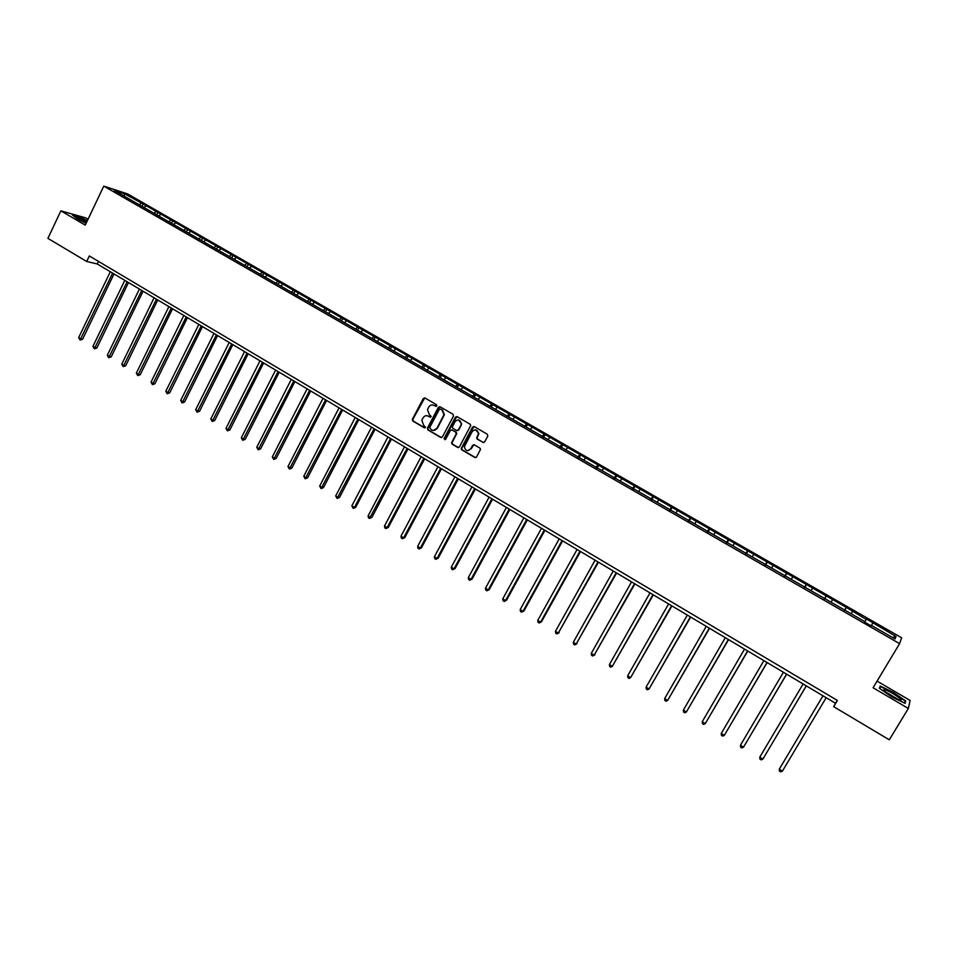 <?xml version="1.0" encoding="UTF-8"?>
<svg xmlns="http://www.w3.org/2000/svg" width="958" height="958" viewBox="0 0 958 958"><rect width="100%" height="100%" fill="white"/><g stroke="black" fill="none" stroke-linecap="round" stroke-linejoin="round"><path stroke-width="1.44" d="M436.824 405.941L436.489 404.683L424.969 397.989L423.28 398.516L412.299 419.436L412.838 421.053L424.298 427.795L425.544 427.256L423.664 425.304L421.855 420.287L423.065 417.856C424.442 415.748 426.25 415.185 428.466 416.191L429.962 417.065L431.22 416.514L429.316 414.575L427.496 409.593L428.717 407.114C430.106 404.995 431.914 404.432 434.142 405.438L436.824 405.941M482.916 442.452L484.652 441.925L487.814 436.034L487.323 434.225L474.234 426.621L472.51 427.136L461.193 448.548L461.828 449.865L474.845 457.517L476.569 457.002L480.533 449.302L479.886 448.093L474.294 444.823L472.569 445.338L470.689 448.859C467.504 451.661 465.408 450.967 464.379 446.751L472.15 431.627C475.204 428.813 477.324 429.447 478.497 433.495L476.677 437.95L477.312 439.183L483.67 442.608M88.04 219.274L85.657 217.873L60.881 210.832L85.25 225.142L103.787 186.127L899.598 643.644L873.085 687.76L908.34 708.465L889.299 739.815L833.7 706.681L837.4 700.466L89.334 255.954L86.699 261.486L97.237 263.965L835.508 703.256L833.7 706.681M60.881 210.832L47.9 238.374L86.699 261.486M453.481 416.071L452.99 414.275L440.105 406.791L438.405 407.306L427.424 428.118L427.891 429.914L440.704 437.447L442.404 436.932L453.481 416.071M457.11 416.658L470.091 424.214L470.737 425.484L459.421 446.931L457.708 447.446L452.176 444.189L451.553 442.812L456.2 433.926L455.709 432.13L452.044 429.974L450.332 430.501L445.662 439.291L444.045 438.656L455.397 417.185L457.11 416.658M908.34 708.465L910.1 700.454L877.073 681.114M871.205 625.909L864.583 622.101M844.489 610.557L846.345 607.408L866.236 619.443L864.631 622.137L866.523 618.988L895.993 636.507L895.047 638.962L871.493 625.43M103.787 186.127L127.63 193.923L901.646 637.788L899.598 643.644M864.87 621.634L114.373 190.486L124.528 193.791L143.185 203.982L846.345 607.408M851.135 613.743L852.476 611.539M844.369 610.497L846.01 607.827M830.993 602.175L832.358 599.995M824.287 598.954L825.94 596.319M811.031 590.703L812.408 588.547M804.361 587.505L806.049 584.895M791.224 579.327L792.613 577.195M784.614 576.153L786.314 573.567M771.585 568.046L772.998 565.927M765.023 564.897L766.735 562.346M752.102 556.849L753.539 554.766M745.587 553.736L747.336 551.197M732.786 545.749L734.235 543.689M726.32 542.659L728.08 540.156M713.626 534.744L715.087 532.696M707.208 531.678L708.98 529.199M694.622 523.822L696.095 521.799M688.239 520.781L690.047 518.326M675.773 512.997L677.27 510.997M669.438 509.979L671.259 507.548M657.068 502.255L658.577 500.268M650.781 499.262L652.626 496.855M638.531 491.598L640.052 489.634M632.28 488.628L634.136 486.245M620.125 481.036L621.658 479.084M613.922 478.078L615.802 475.719M601.875 470.546L603.42 468.618M595.72 467.612L597.612 465.289M583.769 460.139L585.326 458.235M577.65 457.229L579.566 454.93M565.795 449.817L567.375 447.937M559.735 446.931L561.651 444.656M547.976 439.578L549.569 437.71M541.953 436.716L543.893 434.453M530.289 429.424L531.906 427.579M524.301 426.585L526.265 424.346M512.746 419.341L514.374 417.508M506.806 416.526L508.782 414.311M495.334 409.341L496.974 407.533M489.43 406.539L491.43 404.348M478.066 399.414L479.719 397.63M472.282 396.564L474.21 394.468M460.93 389.571L462.582 387.798M455.266 386.637L457.122 384.661M443.913 379.799L445.59 378.039M438.381 376.805L440.165 374.937M427.04 370.111L428.729 368.363M421.616 367.058L423.34 365.273M410.287 360.483L411.988 358.759M404.947 357.418L406.647 355.693M393.666 350.939L395.379 349.227M388.373 347.886L390.086 346.185M377.177 341.455L378.889 339.767M371.92 338.437L373.632 336.749M360.807 332.055L362.531 330.378M355.586 329.061L357.31 327.385M344.557 322.726L346.293 321.062M339.371 319.744L341.12 318.092M328.426 313.458L330.187 311.817M323.289 310.5L325.037 308.871M312.428 304.261L314.188 302.632M307.314 301.327L309.087 299.71M296.537 295.136L298.309 293.531M291.471 292.226L293.244 290.621M280.766 286.083L282.55 284.478M275.736 283.185L277.521 281.604M265.115 277.09L266.911 275.509M260.121 274.216L261.917 272.647M249.583 268.156L251.379 266.599M244.625 265.318L246.434 263.749M234.159 259.295L235.967 257.75M229.237 256.469L231.058 254.924M218.843 250.505L220.663 248.972M213.969 247.703L215.789 246.17M203.647 241.775L205.479 240.254M198.797 238.985L200.629 237.476M188.558 233.105L190.403 231.597M183.744 230.339L185.589 228.842M173.578 224.495L175.434 223.01M168.8 221.753L170.656 220.268M158.705 215.957L160.561 214.484M153.963 213.227L155.819 211.754M143.94 207.467L145.808 206.006M139.233 204.773L141.101 203.312M124.528 193.791L124.157 196.103M837.232 700.37L835.508 703.256M98.47 261.39L97.237 263.965M871.157 625.885L872.762 623.179M895.993 636.507L892.557 637.537M142.035 206.377L143.185 203.982M156.717 214.808L157.878 212.413M171.506 223.31L172.679 220.903M186.403 231.872L187.588 229.453M201.408 240.482L202.593 238.063M216.52 249.164L217.717 246.745M231.752 257.918L232.95 255.475M247.08 266.719L248.29 264.288M262.528 275.605L263.749 273.15M278.095 284.538L279.329 282.083M293.771 293.543L295.004 291.088M309.566 302.62L310.811 300.153M325.481 311.757L326.738 309.29M341.503 320.966L342.772 318.487M357.657 330.247L358.939 327.756M373.931 339.599L375.213 337.096M390.325 349.011L391.618 346.509M406.851 358.508L408.156 355.993M423.496 368.064L424.813 365.549M440.261 377.703L441.59 375.189M457.17 387.415L458.499 384.888M474.198 397.199L475.551 394.672M491.37 407.066L492.723 404.516M508.662 416.993L510.027 414.455M526.086 427.04L527.475 424.454M543.569 437.291L545.054 434.549M561.184 447.637L562.777 444.716M578.967 457.996L580.632 454.954M596.966 468.33L598.642 465.289M615.096 478.749L616.784 475.695M633.37 489.251L635.07 486.185M651.787 499.837L653.512 496.771M670.361 510.506L672.097 507.429M689.077 521.26L690.826 518.182M707.95 532.109L709.71 529.02M726.978 543.042L728.763 539.941M746.162 554.059L747.959 550.958M765.502 565.184L767.31 562.059M785.009 576.381L786.829 573.255M804.672 587.685L806.504 584.548M824.491 599.073L826.347 595.936M871.145 625.873L873.025 622.712M87.334 220.747L79.765 216.987L72.317 214.879L77.478 219.059L86.112 223.334M880.246 686.048L879.42 688.263L891.898 696.957L905.142 703.352L905.717 700.969L893.287 692.359L880.246 686.048M436.177 406.408L432.896 404.983M427.136 415.712L430.525 417.161M424.753 397.893L412.754 419.472L413.293 421.101L424.885 427.891M439.866 406.671L427.759 428.418L428.334 429.938L441.458 437.602M440.452 409.102L439.255 409.473L429.603 427.747L431.507 429.914C433.734 430.932 435.543 430.381 436.944 428.262L443.961 414.658L442.033 410.024L440.333 409.054M433.399 430.441L436.944 428.262M440.884 409.15L442.464 410.072L444.392 414.694L437.375 428.298M451.733 429.855L456.14 432.154L456.762 433.507L451.972 442.836L452.595 444.201L458.487 447.602M456.834 416.55L444.572 438.417L445.063 439.758M460.87 425.136L461.277 423.867C460.319 419.592 458.223 418.874 455.002 421.712L452.284 426.969L452.906 428.358L456.583 430.501L458.295 429.986L461.696 423.903L458.475 419.915M457.313 430.657L458.295 429.986M461.289 425.172L458.714 430.01M475.575 429.819L478.904 433.519L477.084 437.974L477.731 439.207L483.323 442.464M467.827 450.679L470.689 448.859M473.935 444.68L471.108 448.871M473.935 426.49L461.612 448.56L462.247 449.877L475.647 457.673M904.807 702.454L905.717 700.969M110.314 271.749L78.664 337.599L80.939 339L82.592 339.24L114.014 273.94M82.592 339.24L80.089 340.042L112.625 273.126M80.089 340.042L78.664 337.599M124.803 280.371L92.926 346.389L95.225 347.802L96.842 348.017L128.492 282.562M96.842 348.017L94.351 348.832L127.139 281.76M94.351 348.832L92.926 346.389M139.401 289.053L107.296 355.238L109.607 356.663L111.212 356.867L143.077 291.244M111.212 356.867L108.721 357.681L141.748 290.454M108.721 357.681L107.296 355.238M87.022 221.406L77.466 217.717C77.742 218.652 80.664 220.448 86.22 223.094M86.448 222.615L79.682 219.657M72.952 215.394L79.813 217.334L87.214 221.011M885.216 689.856L883.959 689.724C882.055 690.167 894.425 698.31 899.346 699.831L899.742 699.951C906.017 701.891 890.82 691.353 885.216 689.856M898.077 699.34L885.839 692.083M879.755 688.503L880.474 686.551L893.119 692.67L905.154 701.016L904.651 703.124M879.444 688.275L880.474 686.551M154.094 297.794L121.762 364.148L124.085 365.585L125.666 365.776L157.771 299.986M125.666 365.776L123.187 366.603L156.465 299.207M123.187 366.603L121.762 364.148M168.907 306.608L136.335 373.129L138.671 374.566L140.239 374.746L172.572 308.787M140.239 374.746L137.76 375.584L171.29 308.021M137.76 375.584L136.335 373.129M183.816 315.481L151.005 382.158L153.364 383.619L154.909 383.775L187.469 317.661M154.909 383.775L152.43 384.637L186.211 316.906M152.43 384.637L151.005 382.158M198.833 324.415L165.794 391.271L168.165 392.732L169.686 392.876L202.485 326.594M169.686 392.876L167.219 393.738L201.252 325.852M167.219 393.738L165.794 391.271M213.957 333.42L180.679 400.444L183.074 401.917L184.559 402.037L217.61 335.587M184.559 402.037L182.104 402.923L216.4 334.869M182.104 402.923L180.679 400.444M229.202 342.485L195.672 409.677L198.09 411.162L199.551 411.269L232.842 344.652M199.551 411.269L197.097 412.168L231.656 343.946M197.097 412.168L195.672 409.677M244.553 351.622L210.772 418.981L213.203 420.478L214.652 420.574L248.182 353.777M214.652 420.574L212.197 421.472L247.02 353.095M212.197 421.472L210.772 418.981M260.013 360.819L225.992 428.358L228.447 429.867L229.86 429.938L263.63 362.974M229.86 429.938L227.417 430.849L262.504 362.304M227.417 430.849L225.992 428.358M275.593 370.087L241.32 437.794L243.787 439.315L245.176 439.375L279.209 372.243M245.176 439.375L242.745 440.297L278.107 371.584M242.745 440.297L241.32 437.794M291.292 379.428L256.756 447.302L259.247 448.835L260.612 448.871L294.884 381.571M260.612 448.871L258.181 449.817L293.819 380.937M258.181 449.817L256.756 447.302M307.099 388.84L272.312 456.882L274.814 458.427L276.155 458.451L310.691 390.972M276.155 458.451L273.737 459.409L309.638 390.349M273.737 459.409L272.312 456.882M323.026 398.312L287.975 466.546L290.502 468.091L291.819 468.091L326.606 400.444M291.819 468.091L289.4 469.061L325.588 399.845M289.4 469.061L287.975 466.546M339.072 407.869L303.77 476.27L306.309 477.826L307.602 477.803L342.653 409.988M307.602 477.803L305.195 478.796L341.659 409.401M305.195 478.796L303.77 476.27M355.238 417.484L319.673 486.065L322.223 487.634L323.493 487.598L358.807 419.604M323.493 487.598L321.098 488.592L357.849 419.029M321.098 488.592L319.673 486.065M371.536 427.184L335.695 495.933L338.27 497.513L339.503 497.453L375.081 429.292M339.503 497.453L337.108 498.471L374.159 428.741M337.108 498.471L335.695 495.933M387.954 436.944L351.837 505.872L354.436 507.477L355.646 507.393L391.487 439.051M355.646 507.393L353.251 508.423L354.436 507.477L390.589 438.513M353.251 508.423L351.837 505.872M404.492 446.787L368.1 515.895L370.71 517.5L371.896 517.404L408.012 448.883M371.896 517.404L369.525 518.446L407.15 448.368M369.525 518.446L368.471 517.799L368.1 515.895M421.149 456.703L384.481 525.99L387.128 527.607L388.277 527.487L424.669 458.798M388.277 527.487L385.906 528.541L387.128 527.607L423.831 458.295M385.906 528.541L384.853 527.894L384.481 525.99M437.95 466.702L400.995 536.157L403.653 537.797L404.779 537.654L441.458 468.785M404.779 537.654L402.42 538.719L403.653 537.797L440.656 468.306M402.42 538.719L401.354 538.073L400.995 536.157M454.87 476.761L417.64 546.407L420.311 548.06L421.412 547.892L458.367 478.844M421.412 547.892L419.053 548.982L420.311 548.06L457.589 478.389M419.053 548.982L417.987 548.323L417.64 546.407M471.923 486.915L434.405 556.73L437.099 558.394L438.165 558.215L475.408 488.987M438.165 558.215L435.818 559.316L437.099 558.394L474.665 488.544M435.818 559.316L434.74 558.646L434.405 556.73M489.107 497.142L451.29 567.148L454.02 568.812L455.05 568.609L492.58 499.202M455.05 568.609L452.715 569.723L454.02 568.812L491.873 498.783M452.715 569.723L451.625 569.052L451.29 567.148M506.435 507.441L468.318 577.626L471.061 579.315L472.066 579.087L509.884 509.5M472.066 579.087L469.743 580.213L471.061 579.315L509.213 509.105M469.743 580.213L468.642 579.542L468.318 577.626M523.882 517.835L485.478 588.2L488.245 589.9L489.215 589.649L527.331 519.883M489.215 589.649L486.892 590.799L488.245 589.9L526.696 519.499M486.892 590.799L485.79 590.116L485.478 588.2M541.474 528.301L502.77 598.846L505.549 600.57L506.495 600.283L544.91 530.337M506.495 600.283L504.183 601.444L505.549 600.57L544.312 529.99M504.183 601.444L503.07 600.762L502.77 598.846M559.209 538.851L520.194 609.587L522.996 611.312L523.906 611.012L562.621 540.887M523.906 611.012L521.607 612.186L522.996 611.312L562.059 540.552M521.607 612.186L520.493 611.503L520.194 609.587M577.075 549.485L537.761 620.401L540.587 622.149L541.462 621.826L580.488 551.509M541.462 621.826L539.174 623.011L540.587 622.149L579.961 551.197M539.174 623.011L538.037 622.317L537.761 620.401M595.098 560.202L555.46 631.31L558.31 633.058L598.487 562.214M559.149 632.711L556.873 633.921L558.31 633.058L597.996 561.927M556.873 633.921L555.736 633.226L555.46 631.31M613.252 571.004L573.291 642.291L576.165 644.063L616.629 573.016M576.979 643.692L574.716 644.926L576.165 644.063L616.174 572.74M574.716 644.926L573.567 644.219L573.291 642.291M631.55 581.889L591.278 653.368L594.176 655.152L634.915 583.901M594.954 654.757L592.691 656.002L594.176 655.152L634.495 583.65M592.691 656.002L591.529 655.296L591.278 653.368M650.003 592.87L609.408 664.541L612.318 666.337L653.344 594.87M609.408 664.541L609.647 666.457L610.821 667.175L612.318 666.337L652.973 594.643M668.6 603.935L627.67 675.797L630.615 677.605L671.929 605.923M627.67 675.797L627.909 677.713L629.083 678.432L630.615 677.605L671.594 605.719M687.341 615.096L646.087 687.137L649.057 688.97L690.658 617.072M646.087 687.137L646.315 689.053L647.5 689.784L649.057 688.97L690.371 616.892M706.25 626.34L664.66 698.574L667.642 700.418L709.543 628.304M664.66 698.574L664.876 700.49L666.061 701.232L667.642 700.418L709.291 628.149M725.302 637.681L683.377 710.106L686.383 711.962L728.583 639.633M683.377 710.106L683.581 712.022L684.778 712.764L686.383 711.962L728.367 639.501M744.522 649.117L702.238 721.721L705.28 723.601L747.779 651.057M702.238 721.721L702.43 723.649L703.651 724.392L705.28 723.601L747.611 650.949M763.885 660.637L721.266 733.445L724.332 735.337L767.13 662.577M721.266 733.445L721.446 735.361L722.667 736.115L724.332 735.337L767.011 662.493M783.416 672.265L740.438 745.264L743.528 747.156L786.65 674.181M740.438 745.264L740.606 747.18L741.839 747.935L743.528 747.156L786.566 674.133M803.115 683.976L759.778 757.167L762.891 759.083L806.325 685.892M759.778 757.167L759.933 759.095L761.179 759.862L762.891 759.083L806.277 685.868M822.97 695.795L779.273 769.178L782.411 771.118L826.167 697.699M782.411 771.118L780.674 771.873L779.417 771.106L779.273 769.178M78.029 218.508L77.466 217.717M884.833 691.233L883.959 689.724"/></g></svg>
